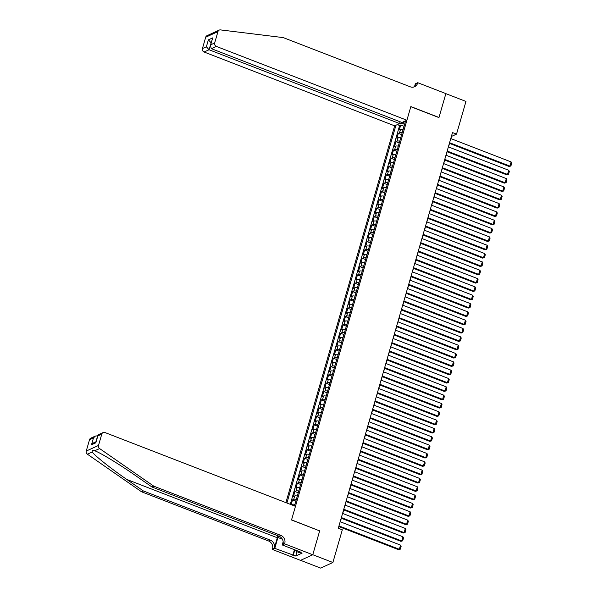 <?xml version="1.0" encoding="UTF-8"?>
<svg xmlns="http://www.w3.org/2000/svg" width="598" height="598" viewBox="0 0 598 598"><rect width="100%" height="100%" fill="white"/><g stroke="black" fill="none" stroke-linecap="round" stroke-linejoin="round"><path stroke-width="0.9" d="M400.114 121.783L399.599 123.569L394.65 125.834L285.896 502.619M300.577 560.333L320.633 568.1L332.884 562.501L342.318 529.806L338.296 528.243L452.507 132.569L456.521 134.131L465.962 101.436L445.861 93.647L438.947 117.597L410.811 106.698L291.555 519.864L319.526 530.837M403.104 129.512A3.61 0.994 -163.9 0 0 400.496 129.445L399.285 129.998L400.727 125.004L404.039 126.283M402.14 132.846A3.61 0.994 -163.9 0 0 399.531 132.778L398.328 133.332L401.632 134.61M398.328 133.332L396.885 138.332L398.089 137.779A3.61 0.994 -163.9 0 1 400.697 137.846M398.29 146.174A3.61 0.994 -163.9 0 0 395.689 146.106L394.478 146.66L395.921 141.659L399.225 142.944M395.891 154.501A3.61 0.994 -163.9 0 0 393.282 154.441L392.071 154.987L393.514 149.993L396.825 151.272M393.484 162.835A3.61 0.994 -163.9 0 0 390.875 162.768L389.672 163.321L391.114 158.321L394.418 159.606M391.085 171.163A3.61 0.994 -163.9 0 0 388.476 171.095L387.265 171.648L388.707 166.655L392.011 167.933M388.678 179.497A3.61 0.994 -163.9 0 0 386.069 179.43L384.858 179.983L386.301 174.982L389.612 176.261M386.271 187.824A3.61 0.994 -163.9 0 0 383.669 187.757L382.458 188.31L383.901 183.309L387.205 184.595M383.871 196.151A3.61 0.994 -163.9 0 0 381.262 196.084L380.051 196.637L381.494 191.644L384.798 192.922M381.464 204.486A3.61 0.994 -163.9 0 0 378.855 204.419L377.652 204.972L379.095 199.971L382.399 201.249M379.057 212.813A3.61 0.994 -163.9 0 0 376.456 212.746L375.245 213.299L376.688 208.306L379.992 209.584M376.658 221.14A3.61 0.994 -163.9 0 0 374.049 221.081L372.838 221.634L374.281 216.633L377.585 217.911M374.251 229.475A3.61 0.994 -163.9 0 0 371.642 229.408L370.439 229.961L371.881 224.96L375.185 226.246M371.844 237.802A3.61 0.994 -163.9 0 0 369.243 237.735L368.032 238.288L369.474 233.295L372.778 234.573M369.444 246.137A3.61 0.994 -163.9 0 0 366.836 246.07L365.625 246.623L367.067 241.622L370.371 242.9M367.037 254.464A3.61 0.994 -163.9 0 0 364.429 254.397L363.225 254.95L364.668 249.949L367.972 251.235M364.631 262.791A3.61 0.994 -163.9 0 0 362.029 262.731L360.818 263.277L362.261 258.284L365.565 259.562M362.231 271.126A3.61 0.994 -163.9 0 0 359.622 271.058L358.411 271.612L359.854 266.611L363.165 267.889M359.824 279.453A3.61 0.994 -163.9 0 0 357.215 279.386L356.012 279.939L357.454 274.945L360.758 276.224M357.417 287.788A3.61 0.994 -163.9 0 0 354.816 287.72L353.605 288.273L355.048 283.273L358.351 284.551M355.018 296.115A3.61 0.994 -163.9 0 0 352.409 296.047L351.198 296.601L352.641 291.6L355.952 292.885M352.611 304.442A3.61 0.994 -163.9 0 0 350.002 304.375L348.798 304.928L350.241 299.934L353.545 301.213M350.204 312.776A3.61 0.994 -163.9 0 0 347.602 312.709L346.392 313.262L347.834 308.262L351.138 309.54M347.804 321.104A3.61 0.994 -163.9 0 0 345.196 321.036L343.985 321.589L345.427 316.589L348.739 317.874M345.397 329.431A3.61 0.994 -163.9 0 0 342.789 329.371L341.585 329.917L343.028 324.923L346.332 326.202M342.998 337.765A3.61 0.994 -163.9 0 0 340.389 337.698L339.178 338.251L340.621 333.25L343.925 334.536M340.591 346.093A3.61 0.994 -163.9 0 0 337.982 346.025L336.779 346.578L338.214 341.585L341.525 342.863M338.184 354.427A3.61 0.994 -163.9 0 0 335.583 354.36L334.372 354.913L335.814 349.912L339.118 351.19M335.784 362.754A3.61 0.994 -163.9 0 0 333.176 362.687L331.965 363.24L333.407 358.239L336.711 359.525M333.378 371.081A3.61 0.994 -163.9 0 0 330.769 371.014L329.565 371.567L331.008 366.574L334.312 367.852M330.971 379.416A3.61 0.994 -163.9 0 0 328.369 379.349L327.158 379.902L328.601 374.901L331.905 376.179M328.571 387.743A3.61 0.994 -163.9 0 0 325.962 387.676L324.751 388.229L326.194 383.236L329.498 384.514M326.164 396.07A3.61 0.994 -163.9 0 0 323.555 396.011L322.352 396.564L323.795 391.563L327.099 392.841M323.757 404.405A3.61 0.994 -163.9 0 0 321.156 404.338L319.945 404.891L321.388 399.89L324.692 401.176M321.358 412.732A3.61 0.994 -163.9 0 0 318.749 412.665L317.538 413.218L318.981 408.225L322.285 409.503M318.951 421.067A3.61 0.994 -163.9 0 0 316.342 420.999L315.139 421.553L316.581 416.552L319.885 417.83M316.544 429.394A3.61 0.994 -163.9 0 0 313.943 429.327L312.732 429.88L314.174 424.879L317.478 426.165M314.144 437.721A3.61 0.994 -163.9 0 0 311.536 437.661L310.325 438.207L311.767 433.214L315.079 434.492M311.737 446.056A3.61 0.994 -163.9 0 0 309.129 445.988L307.925 446.542L309.368 441.541L312.672 442.819M309.33 454.383A3.61 0.994 -163.9 0 0 306.729 454.316L305.518 454.869L306.961 449.875L310.265 451.154M306.931 462.717A3.61 0.994 -163.9 0 0 304.322 462.65L303.111 463.203L304.554 458.203L307.865 459.481M304.524 471.045A3.61 0.994 -163.9 0 0 301.915 470.977L300.712 471.53L302.154 466.53L305.458 467.815M302.125 479.372A3.61 0.994 -163.9 0 0 299.516 479.304L298.305 479.858L299.748 474.864L303.051 476.143M299.718 487.706A3.61 0.994 -163.9 0 0 297.109 487.639L295.898 488.192L297.341 483.191L300.652 484.47M297.311 496.034A3.61 0.994 -163.9 0 0 294.702 495.966L293.498 496.519L294.941 491.519L298.245 492.804M291.151 504.66L292.534 499.853L295.838 501.131M294.455 505.938L405.608 120.826M395.943 125.244L286.905 503.015M400.727 125.004L399.621 125.513L290.284 504.323M294.911 504.361A3.61 0.994 -163.9 0 0 292.302 504.301L291.346 504.734M292.534 499.853L293.745 499.3A3.61 0.994 16.1 0 1 296.354 499.367M294.941 491.519L296.145 490.973A3.61 0.994 16.1 0 1 298.753 491.033M297.341 483.191L298.551 482.638A3.61 0.994 16.1 0 1 301.16 482.706M299.748 474.864L300.958 474.311A3.61 0.994 16.1 0 1 303.56 474.378M302.154 466.53L303.358 465.977A3.61 0.994 16.1 0 1 305.967 466.044M304.554 458.203L305.765 457.649A3.61 0.994 16.1 0 1 308.374 457.717M306.961 449.875L308.172 449.322A3.61 0.994 16.1 0 1 310.773 449.39M309.368 441.541L310.571 440.988A3.61 0.994 16.1 0 1 313.18 441.055M311.767 433.214L312.978 432.66A3.61 0.994 16.1 0 1 315.587 432.728M314.174 424.879L315.385 424.333A3.61 0.994 16.1 0 1 317.986 424.393M316.581 416.552L317.785 415.999A3.61 0.994 16.1 0 1 320.393 416.066M318.981 408.225L320.192 407.672A3.61 0.994 16.1 0 1 322.8 407.739M321.388 399.89L322.599 399.337A3.61 0.994 16.1 0 1 325.2 399.404M323.795 391.563L324.998 391.01A3.61 0.994 16.1 0 1 327.607 391.077M326.194 383.236L327.405 382.683A3.61 0.994 16.1 0 1 330.014 382.742M328.601 374.901L329.812 374.348A3.61 0.994 16.1 0 1 332.413 374.415M331.008 366.574L332.211 366.021A3.61 0.994 16.1 0 1 334.82 366.088M333.407 358.239L334.618 357.686A3.61 0.994 16.1 0 1 337.227 357.754M335.814 349.912L337.025 349.359A3.61 0.994 16.1 0 1 339.627 349.426M338.214 341.585L339.425 341.032A3.61 0.994 16.1 0 1 342.034 341.099M340.621 333.25L341.832 332.697A3.61 0.994 16.1 0 1 344.441 332.765M343.028 324.923L344.231 324.37A3.61 0.994 16.1 0 1 346.84 324.437M345.427 316.589L346.638 316.043A3.61 0.994 16.1 0 1 349.247 316.103M347.834 308.262L349.045 307.708A3.61 0.994 16.1 0 1 351.646 307.776M350.241 299.934L351.445 299.381A3.61 0.994 16.1 0 1 354.053 299.449M352.641 291.6L353.852 291.047A3.61 0.994 16.1 0 1 356.46 291.114M355.048 283.273L356.259 282.719A3.61 0.994 16.1 0 1 358.86 282.787M357.454 274.945L358.658 274.392A3.61 0.994 16.1 0 1 361.267 274.46M359.854 266.611L361.065 266.058A3.61 0.994 16.1 0 1 363.674 266.125M362.261 258.284L363.472 257.731A3.61 0.994 16.1 0 1 366.073 257.798M364.668 249.949L365.871 249.403A3.61 0.994 16.1 0 1 368.48 249.463M367.067 241.622L368.278 241.069A3.61 0.994 16.1 0 1 370.887 241.136M369.474 233.295L370.685 232.742A3.61 0.994 16.1 0 1 373.287 232.809M371.881 224.96L373.085 224.407A3.61 0.994 16.1 0 1 375.694 224.474M374.281 216.633L375.492 216.08A3.61 0.994 16.1 0 1 378.1 216.147M376.688 208.306L377.899 207.753A3.61 0.994 16.1 0 1 380.5 207.812M379.095 199.971L380.298 199.418A3.61 0.994 16.1 0 1 382.907 199.485M381.494 191.644L382.705 191.091A3.61 0.994 16.1 0 1 385.314 191.158M383.901 183.309L385.112 182.756A3.61 0.994 16.1 0 1 387.713 182.824M386.301 174.982L387.511 174.429A3.61 0.994 16.1 0 1 390.12 174.496M388.707 166.655L389.918 166.102A3.61 0.994 16.1 0 1 392.527 166.169M391.114 158.321L392.318 157.767A3.61 0.994 16.1 0 1 394.927 157.835M393.514 149.993L394.725 149.44A3.61 0.994 16.1 0 1 397.334 149.507M395.921 141.659L397.132 141.113A3.61 0.994 16.1 0 1 399.733 141.173M403.702 121.693L403.104 123.779L399.681 123.3M404.592 124.362L403.104 123.779M319.691 530.762L312.784 554.712L332.884 562.501M450.914 138.616L451.557 136.396L456.521 134.131M338.438 528.303L338.931 526.591M340.322 521.792L341.338 518.257M342.721 513.465L343.745 509.93M345.128 505.138L346.145 501.602M347.535 496.803L348.552 493.268M349.935 488.476L350.959 484.941M352.342 480.149L353.358 476.606M354.741 471.815L355.765 468.279M357.148 463.487L358.172 459.952M359.555 455.153L360.572 451.617M361.954 446.826L362.979 443.29M364.361 438.498L365.385 434.963M366.768 430.164L367.785 426.628M369.168 421.837L370.192 418.301M371.575 413.502L372.599 409.966M373.982 405.175L374.998 401.639M376.381 396.848L377.405 393.312M378.788 388.513L379.812 384.977M381.195 380.186L382.212 376.65M383.595 371.859L384.619 368.316M386.002 363.524L387.018 359.989M388.408 355.197L389.425 351.661M390.808 346.862L391.832 343.327M393.215 338.535L394.231 335M395.622 330.208L396.638 326.672M398.021 321.874L399.045 318.338M400.428 313.546L401.445 310.011M402.828 305.219L403.852 301.676M405.235 296.885L406.259 293.349M407.642 288.557L408.658 285.022M410.041 280.223L411.065 276.687M412.448 271.896L413.472 268.36M414.855 263.569L415.872 260.033M417.255 255.234L418.279 251.698M419.661 246.907L420.686 243.371M422.068 238.572L423.085 235.036M424.468 230.245L425.492 226.709M426.875 221.918L427.899 218.382M429.282 213.583L430.298 210.048M431.681 205.256L432.705 201.72M434.088 196.929L435.105 193.386M436.495 188.594L437.512 185.059M438.895 180.267L439.919 176.731M441.302 171.932L442.318 168.397M443.709 163.605L444.725 160.07M446.108 155.278L447.132 151.743M448.515 146.944L449.532 143.408M404.226 121.454L405.16 122.373M399.621 125.513L397.311 124.616M450.772 138.564L511.126 161.938L509.93 166.102L509.1 166.483L510.901 165.997L509.93 166.102L449.576 142.728M449.39 143.356L509.1 166.483M511.126 161.938L511.746 163.082L510.901 165.997M299.822 552.216L299.471 552.687L296.249 551.446L295.457 550.078M296.862 550.623L296.249 551.446M406.902 120.235L216.364 46.42L211.408 48.685L401.953 122.493L406.902 120.235L410.848 106.571L438.984 117.47L445.876 93.609L417.733 82.703L415.333 83.802L414.668 86.119M394.65 125.834L204.112 52.019A2.706 2.474 -114.6 0 1 202.423 48.588L205.705 37.218A2.706 2.474 -114.6 0 1 206.99 35.686L219.242 30.087A2.706 2.474 65.4 0 1 220.483 29.9L283.265 37.607L410.288 86.815A6.316 5.778 65.4 0 0 414.601 86.725A6.316 5.778 65.4 0 0 417.598 83.167L417.733 82.703M202.423 48.588L206.377 46.779L208.373 39.864L212.709 37.883L210.713 44.798L214.667 42.989L217.949 31.619L205.705 37.218M399.599 123.569L209.061 49.754L204.112 52.019M219.242 30.087A2.706 2.474 65.4 0 0 217.949 31.619M214.667 42.989A2.706 2.474 65.4 0 0 216.364 46.42M413.652 87.054A6.316 5.778 65.4 0 0 415.789 83.989L417.598 83.167M211.131 42.877L209.061 49.754L206.377 46.779M208.373 39.864L211.154 42.794M212.709 37.883L210.302 45.747L211.408 48.685M210.713 44.798L210.302 45.747M277.95 535.808A11.751 3.453 -68.8 0 0 277.33 537.759L274.325 548.172L272.382 549.457L300.517 560.356L312.769 554.757L319.661 530.889L291.518 519.991L295.464 506.327L104.919 432.518A2.706 2.474 65.4 0 0 101.787 434.081L98.506 445.45A2.706 2.474 65.4 0 0 99.642 448.59L153.791 486.174L280.821 535.382A6.316 5.778 -114.6 0 1 284.76 543.395L284.633 543.851L312.769 554.757M153.791 486.174L151.974 487.004L135.372 475.477C119.593 464.422 100.427 452.768 94.798 450.802C92.802 450.047 91.95 450.436 92.234 451.976C94.491 455.482 110.787 468.443 126.746 479.424L143.356 490.951L270.378 540.158A6.316 5.778 -114.6 0 1 274.325 548.172M99.642 448.59L94.671 450.757M97.698 435.882L95.889 441.84M143.356 490.951L141.539 491.78L268.569 540.988A6.316 5.778 -114.6 0 1 272.516 548.994M284.76 543.395L282.951 544.225A6.316 5.778 -114.6 0 0 279.004 536.212L151.974 487.004M101.787 434.081L97.833 435.89L95.837 442.804L91.494 444.785L93.49 437.871L89.536 439.68L86.254 451.049L98.506 445.45M92.234 451.976L87.39 454.188L141.539 491.78M284.633 543.851L282.234 544.95L300.241 551.932L299.71 552.171L299.822 551.767M296.974 551.722L295.733 556.028L302.125 553.105L299.71 552.171M295.733 556.028L274.781 548.359L272.382 549.457M278.391 535.98A10.151 2.983 -68.8 0 0 277.921 537.49L274.781 548.359M282.234 544.95L283.153 541.743M87.39 454.188A2.706 2.474 -114.6 0 1 86.254 451.049M89.536 439.68A2.706 2.474 -114.6 0 1 90.821 438.155L95.501 436.017L97.616 435.852M292.788 555.333L294.425 549.674M294.836 549.839L293.319 555.094M97.833 435.89L98.393 434.694L103.073 432.556M95.837 442.804L97.863 435.307M91.494 444.785L93.505 442.924L95.994 441.795M93.49 437.871L95.501 436.017M448.373 146.891L508.726 170.273L507.523 174.437L506.693 174.81L508.502 174.332L507.523 174.437L447.169 151.055M446.99 151.683L506.693 174.81M508.726 170.273L509.339 171.417L508.502 174.332M445.966 155.218L506.319 178.6L505.116 182.764L504.293 183.145L506.095 182.659L505.116 182.764L444.763 159.382M444.583 160.017L504.293 183.145M506.319 178.6L506.94 179.744L506.095 182.659M443.559 163.553L503.92 186.927L502.716 191.098L501.886 191.472L503.688 190.986L502.716 191.098L442.363 167.717M442.176 168.344L501.886 191.472M503.92 186.927L504.533 188.071L503.688 190.986M441.16 171.88L501.513 195.262L500.309 199.426L499.48 199.807L501.288 199.321L500.309 199.426L439.956 176.044M439.777 176.672L499.48 199.807M501.513 195.262L502.126 196.406L501.288 199.321M438.753 180.207L499.106 203.589L497.902 207.753L497.08 208.134L498.882 207.648L497.902 207.753L437.549 184.378M437.37 185.006L497.08 208.134M499.106 203.589L499.726 204.733L498.882 207.648M436.346 188.542L496.706 211.924L495.503 216.087L494.673 216.461L496.475 215.983L495.503 216.087L435.15 192.706M434.963 193.333L494.673 216.461M496.706 211.924L497.319 213.06L496.475 215.983M433.946 196.869L494.299 220.251L493.096 224.414L492.266 224.796L494.075 224.31L493.096 224.414L432.743 201.033M432.563 201.661L492.266 224.796M494.299 220.251L494.912 221.395L494.075 224.31M431.539 205.204L491.892 228.578L490.689 232.749L489.867 233.123L491.668 232.637L490.689 232.749L430.336 209.367M430.156 209.995L489.867 233.123M491.892 228.578L492.513 229.722L491.668 232.637M429.14 213.531L489.493 236.913L488.289 241.076L487.46 241.457L489.269 240.972L488.289 241.076L427.936 217.694M427.749 218.322L487.46 241.457M489.493 236.913L490.106 238.056L489.269 240.972M426.733 221.858L487.086 245.24L485.882 249.403L485.053 249.785L486.862 249.299L485.882 249.403L425.529 226.029M425.35 226.657L485.053 249.785M487.086 245.24L487.699 246.383L486.862 249.299M424.326 230.193L484.679 253.567L483.476 257.738L482.653 258.112L484.455 257.626L483.476 257.738L423.122 234.356M422.943 234.984L482.653 258.112M484.679 253.567L485.299 254.711L484.455 257.626M421.926 238.52L482.28 261.902L481.076 266.065L480.246 266.446L482.055 265.961L481.076 266.065L420.723 242.683M420.536 243.311L480.246 266.446M482.28 261.902L482.892 263.045L482.055 265.961M419.519 246.847L479.873 270.229L478.669 274.392L477.839 274.774L479.648 274.288L478.669 274.392L418.316 251.018M418.137 251.646L477.839 274.774M479.873 270.229L480.486 271.372L479.648 274.288M417.112 255.182L477.466 278.563L476.27 282.727L475.44 283.101L477.241 282.622L476.27 282.727L415.909 259.345M415.73 259.973L475.44 283.101M477.466 278.563L478.086 279.707L477.241 282.622M414.713 263.509L475.066 286.891L473.863 291.054L473.033 291.435L474.842 290.949L473.863 291.054L413.51 267.672M413.33 268.308L473.033 291.435M475.066 286.891L475.679 288.034L474.842 290.949M412.306 271.843L472.659 295.218L471.456 299.389L470.633 299.762L472.435 299.277L471.456 299.389L411.103 276.007M410.923 276.635L470.633 299.762M472.659 295.218L473.28 296.361L472.435 299.277M409.899 280.17L470.252 303.552L469.056 307.716L468.227 308.097L470.028 307.611L469.056 307.716L408.703 284.334M408.516 284.962L468.227 308.097M470.252 303.552L470.873 304.696L470.028 307.611M407.5 288.498L467.853 311.879L466.649 316.043L465.82 316.424L467.629 315.938L466.649 316.043L406.296 292.669M406.117 293.297L465.82 316.424M467.853 311.879L468.466 313.023L467.629 315.938M405.093 296.832L465.446 320.214L464.242 324.378L463.42 324.751L465.222 324.266L464.242 324.378L403.889 300.996M403.71 301.624L463.42 324.751M465.446 320.214L466.066 321.35L465.222 324.266M402.686 305.159L463.039 328.541L461.843 332.705L461.013 333.086L462.815 332.6L461.843 332.705L401.49 309.323M401.303 309.951L461.013 333.086M463.039 328.541L463.659 329.685L462.815 332.6M400.286 313.494L460.639 336.868L459.436 341.032L458.606 341.413L460.415 340.927L459.436 341.032L399.083 317.658M398.903 318.286L458.606 341.413M460.639 336.868L461.252 338.012L460.415 340.927M397.879 321.821L458.232 345.203L457.029 349.367L456.207 349.74L458.008 349.262L457.029 349.367L396.676 325.985M396.496 326.613L456.207 349.74M458.232 345.203L458.853 346.347L458.008 349.262M395.472 330.148L455.833 353.53L454.63 357.694L453.8 358.075L455.601 357.589L454.63 357.694L394.276 334.312M394.089 334.947L453.8 358.075M455.833 353.53L456.446 354.674L455.601 357.589M393.073 338.483L453.426 361.857L452.223 366.028L451.393 366.402L453.202 365.916L452.223 366.028L391.869 342.647M391.69 343.274L451.393 366.402M453.426 361.857L454.039 363.001L453.202 365.916M390.666 346.81L451.019 370.192L449.816 374.355L448.993 374.737L450.795 374.251L449.816 374.355L389.462 350.974M389.283 351.602L448.993 374.737M451.019 370.192L451.64 371.336L450.795 374.251M388.259 355.137L448.62 378.519L447.416 382.683L446.586 383.064L448.388 382.578L447.416 382.683L387.063 359.308M386.876 359.936L446.586 383.064M448.62 378.519L449.233 379.663L448.388 382.578M385.86 363.472L446.213 386.854L445.009 391.017L444.179 391.391L445.988 390.913L445.009 391.017L384.656 367.635M384.477 368.263L444.179 391.391M446.213 386.854L446.826 387.99L445.988 390.913M383.453 371.799L443.806 395.181L442.602 399.344L441.78 399.726L443.581 399.24L442.602 399.344L382.249 375.963M382.07 376.591L441.78 399.726M443.806 395.181L444.426 396.325L443.581 399.24M381.053 380.134L441.406 403.508L440.203 407.679L439.373 408.053L441.182 407.567L440.203 407.679L379.85 384.297M379.663 384.925L439.373 408.053M441.406 403.508L442.019 404.652L441.182 407.567M378.646 388.461L438.999 411.843L437.796 416.006L436.966 416.387L438.775 415.902L437.796 416.006L377.443 392.624M377.263 393.252L436.966 416.387M438.999 411.843L439.612 412.986L438.775 415.902M376.239 396.788L436.592 420.17L435.389 424.333L434.567 424.715L436.368 424.229L435.389 424.333L375.036 400.959M374.856 401.587L434.567 424.715M436.592 420.17L437.213 421.313L436.368 424.229M373.84 405.123L434.193 428.497L432.989 432.668L432.16 433.042L433.969 432.556L432.989 432.668L372.636 409.286M372.449 409.914L432.16 433.042M434.193 428.497L434.806 429.641L433.969 432.556M371.433 413.45L431.786 436.832L430.582 440.995L429.753 441.376L431.562 440.89L430.582 440.995L370.229 417.613M370.05 418.241L429.753 441.376M431.786 436.832L432.399 437.975L431.562 440.89M369.026 421.777L429.379 445.159L428.183 449.322L427.353 449.703L429.155 449.218L428.183 449.322L367.822 425.948M367.643 426.576L427.353 449.703M429.379 445.159L429.999 446.302L429.155 449.218M366.626 430.112L426.979 453.493L425.776 457.657L424.946 458.031L426.755 457.552L425.776 457.657L365.423 434.275M365.243 434.903L424.946 458.031M426.979 453.493L427.592 454.637L426.755 457.552M364.219 438.439L424.573 461.82L423.369 465.984L422.547 466.365L424.348 465.879L423.369 465.984L363.016 442.602M362.837 443.238L422.547 466.365M424.573 461.82L425.193 462.964L424.348 465.879M361.812 446.773L422.166 470.148L420.97 474.319L420.14 474.692L421.941 474.207L420.97 474.319L360.616 450.937M360.43 451.565L420.14 474.692M422.166 470.148L422.786 471.291L421.941 474.207M359.413 455.1L419.766 478.482L418.563 482.646L417.733 483.027L419.542 482.541L418.563 482.646L358.209 459.264M358.03 459.892L417.733 483.027M419.766 478.482L420.379 479.626L419.542 482.541M357.006 463.428L417.359 486.809L416.156 490.973L415.333 491.354L417.135 490.868L416.156 490.973L355.803 467.599M355.623 468.227L415.333 491.354M417.359 486.809L417.98 487.953L417.135 490.868M354.599 471.762L414.952 495.144L413.756 499.308L412.926 499.681L414.728 499.195L413.756 499.308L353.403 475.926M353.216 476.554L412.926 499.681M414.952 495.144L415.573 496.28L414.728 499.195M352.2 480.089L412.553 503.471L411.349 507.635L410.52 508.016L412.328 507.53L411.349 507.635L350.996 484.253M350.817 484.881L410.52 508.016M412.553 503.471L413.166 504.615L412.328 507.53M349.793 488.424L410.146 511.798L408.942 515.962L408.12 516.343L409.922 515.857L408.942 515.962L348.589 492.588M348.41 493.215L408.12 516.343M410.146 511.798L410.766 512.942L409.922 515.857M347.386 496.751L407.746 520.133L406.543 524.297L405.713 524.67L407.515 524.192L406.543 524.297L346.19 500.915M346.003 501.543L405.713 524.67M407.746 520.133L408.359 521.277L407.515 524.192M344.986 505.078L405.339 528.46L404.136 532.624L403.306 533.005L405.115 532.519L404.136 532.624L343.783 509.242M343.603 509.877L403.306 533.005M405.339 528.46L405.952 529.604L405.115 532.519M342.579 513.413L402.932 536.787L401.729 540.958L400.907 541.332L402.708 540.846L401.729 540.958L341.376 517.576M341.196 518.204L400.907 541.332M402.932 536.787L403.553 537.931L402.708 540.846M340.18 521.74L400.533 545.122L399.329 549.285L398.5 549.667L400.301 549.181L399.329 549.285L338.976 525.904M338.789 526.532L398.5 549.667M400.533 545.122L401.146 546.266L400.301 549.181M399.531 132.778L400.496 129.445M292.093 505.026L292.302 504.301M293.745 499.3L294.702 495.966M296.145 490.973L297.109 487.639M298.551 482.638L299.516 479.304M300.958 474.311L301.915 470.977M303.358 465.977L304.322 462.65M305.765 457.649L306.729 454.316M308.172 449.322L309.129 445.988M310.571 440.988L311.536 437.661M312.978 432.66L313.943 429.327M315.385 424.333L316.342 420.999M317.785 415.999L318.749 412.665M320.192 407.672L321.156 404.338M322.599 399.337L323.555 396.011M324.998 391.01L325.962 387.676M327.405 382.683L328.369 379.349M329.812 374.348L330.769 371.014M332.211 366.021L333.176 362.687M334.618 357.686L335.583 354.36M337.025 349.359L337.982 346.025M339.425 341.032L340.389 337.698M341.832 332.697L342.789 329.371M344.231 324.37L345.196 321.036M346.638 316.043L347.602 312.709M349.045 307.708L350.002 304.375M351.445 299.381L352.409 296.047M353.852 291.047L354.816 287.72M356.259 282.719L357.215 279.386M358.658 274.392L359.622 271.058M361.065 266.058L362.029 262.731M363.472 257.731L364.429 254.397M365.871 249.403L366.836 246.07M368.278 241.069L369.243 237.735M370.685 232.742L371.642 229.408M373.085 224.407L374.049 221.081M375.492 216.08L376.456 212.746M377.899 207.753L378.855 204.419M380.298 199.418L381.262 196.084M382.705 191.091L383.669 187.757M385.112 182.756L386.069 179.43M387.511 174.429L388.476 171.095M389.918 166.102L390.875 162.768M392.318 157.767L393.282 154.441M394.725 149.44L395.689 146.106M397.132 141.113L398.089 137.779M126.746 479.424L277.33 537.759M270.378 540.158L268.569 540.988M279.004 536.212L280.821 535.382M282.361 539.209L277.921 537.49"/></g></svg>
